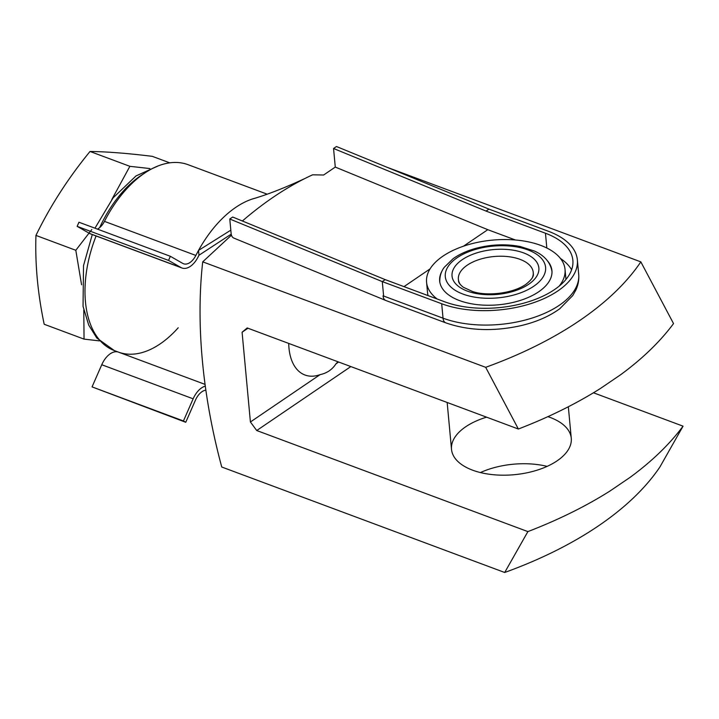 <?xml version="1.0" encoding="UTF-8"?>
<svg xmlns="http://www.w3.org/2000/svg" width="719" height="719" viewBox="0 0 719 719"><rect width="100%" height="100%" fill="white"/><g stroke="black" fill="none" stroke-linecap="round" stroke-linejoin="round"><path stroke-width="1.08" d="M231.455 235.176L202.713 261.842L485.676 367.319A348.94 180.02 -5.3 0 0 640.836 261.878L673.532 323.586A383.658 197.932 174.7 0 1 620.479 374.851L600.338 388.539A383.658 197.932 174.7 0 1 518.372 429.018L247.201 327.945L242.087 332.223L250.41 421.981L256.719 430.528L527.881 531.602A383.658 197.932 -5.3 0 0 609.847 491.113L629.988 477.434A383.658 197.932 -5.3 0 0 683.05 426.169L593.463 392.772M486.574 417.173A60.135 31.025 -5.3 0 0 465.687 426.78A60.135 31.025 -5.3 0 0 451.514 449.375A60.135 31.025 -5.3 0 0 492.075 474.585A60.135 31.025 -5.3 0 0 557.081 460.852A60.135 31.025 -5.3 0 0 571.263 438.266A60.135 31.025 -5.3 0 0 547.887 416.652M350.836 366.573L256.719 430.528M386.912 167.221L640.836 261.878M480.391 472.563A60.135 31.025 174.7 0 1 547.141 466.37M683.05 426.169L659.871 467.044A348.94 180.02 174.7 0 1 504.702 572.486L221.74 467.008C202.336 395.108 195.811 323.11 202.713 261.842M288.723 343.421A54.024 31.6 110.4 0 0 304.964 375.012A54.024 31.6 110.4 0 0 320.081 374.644L250.41 421.981M247.965 328.232L242.087 332.223M620.479 374.851L600.338 388.539M609.847 491.113L629.988 477.434M527.881 531.602L504.702 572.486M485.676 367.319L518.372 429.018M338.649 362.025L335.917 363.886A54.024 31.6 110.4 0 0 337.912 361.756M320.081 374.644C326.929 373.188 332.214 369.602 335.917 363.886M149.831 168.552L129.878 166.323L111.84 199.469M91.789 229.55L75.81 250.284L81.58 284.805M83.781 310.06L84.051 339.116L99.411 340.878M75.81 250.284L35.95 235.419C50.231 206.038 68.251 178.051 90.019 151.466C107.041 151.691 127.811 153.318 152.32 156.347L169.801 162.853M84.051 339.116L44.192 324.26C37.739 293.631 34.997 264.017 35.95 235.419M129.878 166.323L90.019 151.466M198.974 255.236L198.525 250.419L195.856 255.443A15.036 8.79 -69.6 0 1 183.543 263.774A15.036 8.79 -69.6 0 1 182.779 263.415L170.358 256.297L168.552 260.413L180.972 267.531A19.539 11.432 -69.6 0 0 181.97 267.998A19.539 11.432 -69.6 0 0 197.977 257.168L198.974 255.236L231.212 234.151M205.76 390.174A15.036 8.79 -69.6 0 0 195.46 400.132L185.754 422.287L183.444 420.966L193.15 398.811A19.539 11.432 -69.6 0 1 205.158 386.157M267.01 194.112L188.171 164.723A102.224 59.794 -69.6 0 0 104.462 221.371A15.036 8.79 -69.6 0 1 97.442 229.118M181.97 267.998L90.576 233.927A19.539 11.432 -69.6 0 1 89.578 233.459L77.149 226.35L78.955 222.225L170.358 256.297M77.149 226.35L168.552 260.413M178.222 327.765A97.712 57.161 -69.6 0 1 118.545 352.148M185.754 422.287L92.05 386.894L101.756 364.74A19.539 11.432 -69.6 0 1 118.482 352.121M92.05 386.894L183.444 420.966M230.817 230.161L198.525 250.419A102.224 59.794 -69.6 0 1 252.621 198.911A102.224 59.794 -69.6 0 1 254.346 198.381M242.384 221.003A380.333 222.477 -69.6 0 1 305 178.465A380.333 222.477 -69.6 0 1 312.594 174.816L323.64 175.014M323.64 174.996L335.279 167.087L333.553 148.491L336.456 146.514L488.956 209.112L548.372 231.257A82.685 42.655 174.7 0 1 577.357 259.865A82.685 42.655 174.7 0 1 531.431 303.418A82.685 42.655 174.7 0 1 441.691 303.751L382.283 281.605L229.783 219.007L232.695 217.03L385.195 279.628L444.603 301.773A78.173 40.327 174.7 0 0 529.445 301.459A78.173 40.327 174.7 0 0 572.863 260.278A78.173 40.327 174.7 0 0 545.46 233.235L486.053 211.089L333.553 148.491M486.053 211.089L488.956 209.112M463.449 246.213L487.779 229.685L335.279 167.087M487.779 229.685L515.442 239.993M403.979 286.629L430.07 268.897M577.357 259.865L578.696 274.29C579.154 279.682 578.22 284.913 575.892 289.991L572.764 295.554L559.75 308.757C549.163 316.45 536.086 322.112 520.52 325.743C493.36 331.666 468.455 330.704 445.807 322.858L385.833 300.497A9.392 5.5 -69.6 0 1 383.047 295.815L383.622 296.03L382.283 281.605L385.195 279.628M233.882 238.106A9.392 5.5 -69.6 0 1 233.792 238.07A9.392 5.5 -69.6 0 1 231.123 233.432L229.783 219.007M428.075 295.608A69.527 35.869 174.7 0 1 427.526 292.516L426.574 282.261A69.527 35.869 174.7 0 1 492.488 240.119A69.527 35.869 174.7 0 1 565.035 269.418A69.527 35.869 174.7 0 1 559.148 286.144M560.434 258.454A78.173 40.327 174.7 0 1 571.614 269.778M460.546 284.814A37.586 19.386 174.7 0 1 458.38 279.314A37.586 19.386 174.7 0 1 494.016 256.53A37.586 19.386 174.7 0 1 533.228 272.366A37.586 19.386 174.7 0 1 532.105 278.172M547.725 261.15A56.37 29.084 174.7 0 1 551.931 270.632A56.37 29.084 174.7 0 1 538.648 291.806A56.37 29.084 174.7 0 1 477.704 304.685A56.37 29.084 174.7 0 1 439.668 281.048A56.37 29.084 174.7 0 1 442.068 270.955M437.152 298.996A69.527 35.869 174.7 0 1 426.574 282.261M99.653 227.626A97.712 57.161 -69.6 0 1 140.735 175.67A97.712 57.161 -69.6 0 1 144.016 173.558M204.888 384.332L114.339 350.575A97.712 57.161 -69.6 0 1 96.085 235.985M104.462 221.371L195.856 255.443M89.578 233.459L180.972 267.531M101.756 364.74L193.15 398.811M546.826 248.019L545.46 233.235M445.807 322.858A9.392 5.5 -69.6 0 1 443.03 318.175L441.691 303.751M383.622 296.03L443.03 318.175A82.685 42.655 174.7 0 0 532.77 317.843A82.685 42.655 174.7 0 0 578.696 274.29M528.582 284.338A43.598 22.487 174.7 0 1 454.525 282.369A43.598 22.487 174.7 0 1 503.237 249.268A43.598 22.487 174.7 0 1 528.582 284.338M533.723 286.261A50.357 25.983 174.7 0 1 448.171 283.978A50.357 25.983 174.7 0 1 504.441 245.736A50.357 25.983 174.7 0 1 533.723 286.261M157.722 166.116L136.017 175.921L113.054 197.905L94.971 228.202M114.339 350.575L96.795 338.02L88.698 325.069L83.045 306.303L83.521 265.608L92.284 234.565M252.612 198.947C267.387 194.642 284.85 187.812 305 178.465M385.717 300.434L233.792 238.07M447.164 402.478L451.514 449.375M568.334 406.756L571.263 438.266M458.38 279.314L458.497 280.59C458.434 282.486 460.07 284.724 463.404 287.294L472.329 291.42C484.813 296.03 511.092 294.386 525.679 284.499C535.349 276.896 533.067 274.11 533.345 273.651L533.228 272.366M439.794 282.324C439.48 273.319 443.434 268.502 444.288 267.288L453.105 258.696C459.171 254.373 466.496 250.994 475.097 248.558C490.349 244.406 505.367 243.723 520.17 246.509L534.316 250.994C544.687 255.622 550.601 262.597 552.057 271.917M565.035 269.418L565.961 279.439"/></g></svg>
